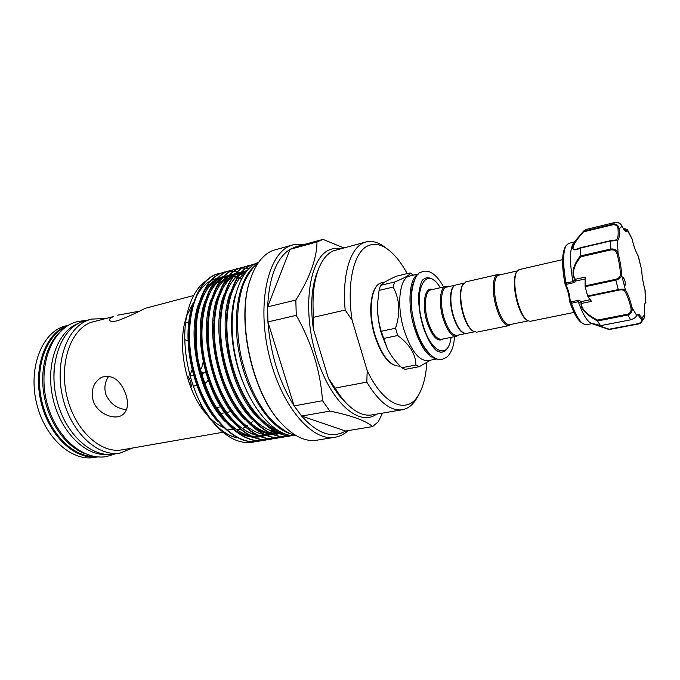 <?xml version="1.0" encoding="UTF-8"?>
<svg xmlns="http://www.w3.org/2000/svg" width="680" height="680" viewBox="0 0 680 680"><rect width="100%" height="100%" fill="white"/><g stroke="black" fill="none" stroke-linecap="round" stroke-linejoin="round"><path stroke-width="1.02" d="M78.769 323.229L78.234 323.433C57.579 331.236 45.356 364.505 52.853 397.962C60.146 431.469 85.187 456.271 107.142 454.444M54.188 368.203C52.734 387.863 56.737 406.342 66.181 423.64M59.279 332.758C45.373 345.916 39.117 372.971 44.812 399.245C50.481 425.527 67.354 447.585 85.459 453.815M66.087 326.8C46.095 335.368 34.459 367.608 41.548 399.95C48.458 432.335 72.377 456.892 94.129 456.433M590.937 323.102L609.144 329.57L638.579 323.944L609.144 329.57L592.458 323.833C592.221 323.315 594.906 323.909 600.508 325.626L630.64 319.829C634.211 318.639 636.2 317.144 636.616 315.341L638.902 314.143L642.022 318.257C642.787 319.855 642.413 321.402 640.909 322.889L638.35 323.629C641.155 322.583 642.09 321.079 641.155 319.124L644.572 314.678M578.289 301.648L571.429 303.297L569.738 301.886L569.568 300.993L570.18 300.585L571.65 301.716L578.459 300.297L581.494 301.529L581.715 303.399C580.473 309.961 590.69 316.574 597.516 320.101L627.487 314.202C630.453 313.072 631.592 310.947 630.904 307.827C629.085 300.195 626.994 294.584 624.623 290.998C623.704 289.808 621.639 289.544 618.443 290.199L587.902 296.582L591.54 301.376L581.715 303.399L578.323 301.793L578.459 300.297M624.792 285.634L625.005 285.685C625.659 283.305 625.158 280.644 623.5 277.703L623.279 277.652C622.727 278.146 622.769 279.777 623.39 282.565L624.792 285.634M592.807 323.68L609.161 329.214L638.35 323.629M571.429 303.297C575.263 313.999 579.096 320.807 582.938 323.731L586.279 324.725L592 323.612M590.759 323.017C586.704 320.764 582.564 313.692 578.323 301.793M600.508 325.626L597.508 321.011C590.367 317.152 580.006 310.054 581.128 303.195M572.942 281.495L575.331 279.267L585.165 277.117L585.089 285.88L615.638 279.327C618.774 278.435 620.347 276.82 620.364 274.465C620.202 268.218 619.089 261.358 617.024 253.878C616.148 250.937 614.108 249.611 610.887 249.9L580.873 256.776C576.317 262.123 570.443 272.102 575.331 279.267L576.053 280.95L573.792 282.685L572.942 281.495C569.491 261.843 569.662 249.033 573.469 243.075L573.554 242.973M574.354 242.02L568.684 243.363L566.049 245.658C562.819 252.399 562.802 264.817 566.015 282.931L572.994 281.656M574.906 279.684C569.959 272.127 575.696 261.596 580.388 255.875L580.414 255.952M526.396 319.889L526.26 319.796C522.75 316.923 519.673 310.87 517.012 301.631C513.748 288.43 513.434 278.774 516.069 272.663L516.154 272.519M574.013 312.426L530.111 321.334L527.136 320.425C523.524 317.466 520.336 311.21 517.59 301.656C514.216 288.014 513.885 278.035 516.604 271.728L518.942 269.671L562.598 259.641M463.675 283.203L455.838 284.997C450.534 285.745 449.123 301.163 453.279 315.274C457.147 327.462 461.49 333.523 466.318 333.447L474.19 331.849M500.055 274.856L497.777 274.533L465.732 281.894L462.204 285.549C459.502 291.881 459.697 301.113 462.791 313.233C465.273 321.623 468.308 327.309 471.886 330.31L472.039 330.429M462.68 284.665C459.892 291.201 460.096 300.738 463.292 313.276C465.86 321.938 468.988 327.828 472.685 330.922L476.612 332.188L508.835 325.652L510.773 324.411M497.777 274.533C492.728 275.188 491.7 291.363 495.983 306.28C499.944 319.175 504.228 325.635 508.835 325.652M517.115 270.946L498.746 275.153C493.858 275.791 492.873 291.457 497.021 305.906C500.854 318.41 504.993 324.666 509.456 324.683L527.927 320.926M466.131 333.48L465.944 333.523C461.116 333.6 456.764 327.548 452.906 315.35C448.74 301.249 450.16 285.829 455.473 285.082L455.66 285.048M436.858 358.947L427.966 360.663C418.846 360.969 410.796 350.531 403.818 329.341C396.296 304.615 399.644 277.567 409.675 276.063L418.48 273.955M430.474 360.179L419.245 366.69L415.93 365.024C415.786 354.288 409.708 344.445 397.69 335.512L395.556 328.236C400.537 313.089 399.738 299.361 393.176 287.07L394.57 282.013C405.552 277.525 410.72 274.49 410.082 272.909L413.491 275.145M458.609 335.01L456.442 336.277C451.375 336.379 446.837 330.174 442.841 317.653C438.54 303.161 440.104 287.3 445.68 286.501L448.171 286.756M465.944 333.523L457.028 335.333C452.123 335.435 447.738 329.418 443.862 317.288C439.705 303.254 441.21 287.887 446.598 287.113L455.473 285.082M387.753 349.579L381.531 334.067C378.522 323.646 377.196 313.633 377.57 304.019L377.638 302.676M410.082 272.909L396.389 276.216C388.067 279.93 382.772 282.982 380.502 285.37L379.058 290.402L377.621 303.152C377.213 312.868 378.42 322.252 381.242 331.296L387.515 349.095C390.957 355.733 395.726 361.947 401.803 367.744L405.178 369.376L419.245 366.69M366.078 241.952L333.183 250.894C327.225 253.623 322.405 259.514 318.716 268.566C313.769 281.291 312.043 297.543 313.523 317.313L345.176 310.046C341.947 275.791 350.03 248.65 363.324 242.947L366.078 241.952C372.096 240.49 378.386 242.242 384.94 247.214L387.855 249.39M407.201 273.606C401.429 262.981 395.165 255.051 388.416 249.806C381.131 244.299 374.289 242.973 367.888 245.828C353.889 251.778 346.392 283.348 352.096 320.195L345.176 310.046M345.916 402.875L345.21 402.212C339.133 396.329 333.531 388.322 328.398 378.19L335.113 388.076C339.277 394.986 343.655 400.648 348.236 405.067C356.532 412.862 364.37 416.151 371.756 414.936L402.365 409.743C390.796 411.341 378.938 402.135 366.8 382.126L335.113 388.076M188.564 381.098C187.756 378.309 187.561 376.822 187.986 376.618C188.572 376.728 189.49 378.615 190.731 382.279L191.556 386.682C190.927 386.58 189.924 384.719 188.564 381.098M203.158 381.539L201.586 376.669M201.714 375.292L203.787 372.453L205.946 373.031M185.691 322.677L188.887 321.895M69.105 324.912L62.339 326.927C40.689 334.985 28.161 369.937 36.771 404.039C45.143 438.209 72.122 461.762 94.562 457.436L97.648 456.9M222.895 432.259L122.17 449.82C101.005 453.951 75.353 430.856 67.175 397.511C58.769 364.233 70.303 330.2 90.695 322.439L113.475 316.548C110.5 317.832 109.182 319.03 109.514 320.152C110.126 321.572 112.846 321.759 117.657 320.705C127.781 316.846 136.858 312.749 144.891 308.414L193.672 295.511M189.924 375.42L192.755 368.041M184.798 339.804L188.964 340.782M194.335 343.527L195.406 344.318M201.493 352.002C204.119 358.496 203.711 364.514 200.269 370.039M199.877 370.608L199.036 371.697M126.54 409.683C116.994 408.756 110.109 403.69 105.884 394.485C103.929 387.659 104.933 381.531 108.868 376.108M93.211 400.945C97.248 413.517 113.594 420.172 121.694 415.429C127.67 411.409 129.022 404.32 125.766 394.153C120.394 379.89 112.37 374.247 101.694 377.238C93.491 382.118 90.661 390.014 93.211 400.945M372.598 426.615L345.534 431.035C332.308 438.863 317.679 433.874 301.648 416.067L329.911 411.102C351.509 415.514 365.738 420.682 372.598 426.615L378.326 421.651L382.543 413.1M348.219 430.593L347.149 431.536C343.425 434.63 339.337 436.543 334.866 437.291C311.805 441.856 280.644 405.322 268.812 354.118C256.751 302.982 268.073 253.972 290.42 245.709L293.225 244.749L304.495 244.392M295.834 300.058L296.259 315.341L267.92 321.938L294.117 405.883C279.208 382.118 270.478 354.135 267.92 321.938L267.639 306.875L290.028 249.322L296.225 246.636L322.983 239.369L317.007 242.012C316.803 258.561 309.749 277.907 295.834 300.058L267.639 306.875C269.11 277.202 276.573 258.017 290.028 249.322L317.007 242.012M334.866 437.291L316.769 440.198C305.473 441.94 293.743 436.398 281.579 423.58C252.178 393.567 235.994 318.741 250.368 279.259C255.552 264.112 262.99 254.541 272.68 250.546L293.225 244.749M221.731 272.892L215.857 274.533C194.089 282.668 182.707 326.247 193.817 370.234C204.816 414.724 234.77 445.825 258.204 441.346L260.933 440.75M271.771 429.828L271.082 430.695M257.958 441.388L257.712 441.43C234.269 445.91 204.306 414.817 193.307 370.345C182.206 326.366 193.605 282.795 215.373 274.661L218.764 273.53M255.468 263.712L251.651 264.945C231.157 272.774 220.532 315.401 230.911 359.635C241.204 404.404 269.501 437.546 292.162 435.591M292.442 435.608C269.773 438.285 241.128 405.484 230.562 360.51C219.903 316.055 230.511 272.944 251.15 265.081L254.685 263.908M251.455 264.953L245.582 266.569C224.502 274.55 213.843 318.699 225.114 363.528C236.292 408.858 265.812 440.708 288.558 436.322L291.38 435.685M288.311 436.364L288.056 436.407C265.293 440.793 235.773 408.96 224.596 363.638C213.316 318.826 224 274.686 245.089 266.704L248.387 265.591M245.429 266.56L239.555 268.183C218.331 276.199 207.519 320.229 218.764 364.888C229.908 410.048 259.514 441.745 282.404 437.342L285.209 436.713M282.157 437.385L281.902 437.427C258.995 441.83 229.381 410.15 218.246 364.999C207 320.356 217.829 276.335 239.062 268.32L242.377 267.206M239.445 268.158L233.572 269.79C212.211 277.831 201.246 321.75 212.457 366.24C223.567 411.23 253.257 442.773 276.293 438.353L279.072 437.733M276.037 438.396L275.791 438.438C252.748 442.858 223.049 411.324 211.939 366.35C200.736 321.878 211.709 277.967 233.078 269.918L239.207 268.26M239.462 268.226L242.386 268.03M242.65 268.03L245.701 268.218M245.981 268.251L248.812 268.762M283.118 433.236L281.809 434.248M233.495 269.748L227.621 271.379C206.125 279.454 195.024 323.264 206.193 367.582C217.269 412.403 247.052 443.802 270.224 439.356L272.986 438.744M269.969 439.399L269.722 439.442C246.542 443.879 216.75 412.497 205.683 367.693C194.514 323.382 205.632 279.591 227.137 271.515L230.495 270.394M277.593 433.891L275.74 435.327M227.596 271.328L221.723 272.96C200.09 281.07 188.844 324.76 199.98 368.917C211.021 413.567 240.89 444.813 264.188 440.36L266.934 439.756M263.942 440.394L263.695 440.436C240.388 444.898 210.511 413.661 199.478 369.027C188.334 324.887 199.597 281.197 221.238 273.096L227.358 271.422M227.613 271.388L230.486 271.167M230.75 271.167L233.742 271.311M234.022 271.337L237.15 271.864M237.439 271.923L239.972 272.629M240.193 272.697L240.712 272.875M242.037 273.368L244.222 274.303M279.327 437.665L282.081 436.696M273.232 438.677L275.969 437.733M267.18 439.688L269.9 438.753M270.147 438.66L272.841 437.376M261.171 440.683L263.874 439.773M264.12 439.671L266.798 438.421M253.351 420.733L250.861 423.266M138.728 311.329L117.725 315.18M132.643 448.001L120.326 452.99C98.252 457.274 71.468 433.194 62.977 398.429C54.247 363.724 66.402 328.321 87.695 320.314L91.375 319.107L104.652 318.563M120.326 452.99L114.257 454.036C92.097 458.329 65.263 434.375 56.797 399.747C48.102 365.185 60.341 329.894 81.719 321.87L91.375 319.107M97.512 456.892C75.148 460.131 48.901 435.948 40.995 401.974C32.861 368.067 45.356 333.769 66.683 325.788L68.986 324.981M376.482 414.128C358.836 427.575 329.443 401.293 315.775 354.305C301.861 307.436 309.502 257.788 329.307 249.917C332.911 248.319 336.71 247.894 340.688 248.642M343.672 247.86L322.983 239.369M247.809 425.688L246.959 426.241M245.208 427.244L242.386 428.493M240.031 429.216L236.606 429.794M234.583 429.896L233.996 429.887M233.368 429.87L228.047 429.063M223.423 427.465C218.526 425.332 213.767 421.906 209.125 417.18M205.751 413.431L204.901 412.403C186.643 390.55 177.556 348.568 185.164 321.113L185.504 319.829M186.839 315.562L193.367 302.762M211.76 420.75L200.26 403.656C202.24 407.6 206.703 414.673 210.171 418.82L204.901 412.403M211.709 420.673C219.835 430.015 228.25 435.761 236.954 437.929M206.133 280.798C197.82 286.552 191.76 296.514 187.952 310.683C178.823 343.392 190.077 394.961 212.279 421.387C225.692 437.342 239.181 444.295 252.739 442.246L254.966 441.745M258.672 262.233L257.916 262.531C236.938 270.572 225.82 313.616 235.926 358.768C245.82 403.962 273.921 437.733 296.183 435.65M328.398 378.19L313.319 328.848C310.258 305.915 311.534 287.104 317.144 272.425L317.509 271.524M253.861 266.713C238.136 280.832 231.625 318.69 239.955 357.043C248.217 395.411 269.79 427.193 289.944 433.559M296.259 315.341C311.729 342.754 320.484 371.203 322.507 400.716L294.117 405.883L301.648 416.067L345.534 431.035M322.507 400.716L329.911 411.102M255.204 441.677L257.89 440.776M281.834 423.852L281.087 423.045C251.915 393.269 235.875 319.124 250.138 279.947L250.486 278.911M208.165 380.052L206.074 382.899L203.983 382.373M313.523 317.313L313.319 328.848M366.8 382.126L367.208 370.659L352.096 320.195M419.126 393.966L417.367 397.154C413.449 404.387 408.45 408.587 402.365 409.743M367.208 370.659C384.412 407.048 408.705 415.021 419.458 393.354C423.589 385.5 426.037 375.267 426.819 362.644M374.306 290.267C369.529 301.537 369.665 316.574 374.714 335.368M383.375 338.512L397.69 335.512M415.93 365.024L401.803 367.744M379.058 290.402L393.176 287.07M395.556 328.236L381.242 331.296M394.57 282.013L380.502 285.37M580.873 256.776L580.159 248.149C575.416 250.707 572.84 250.418 572.415 247.299C574.464 242.513 578.144 237.158 583.457 231.234L585.438 229.611L614.796 222.513L585.48 229.594M573.792 282.685L566.984 284.163L566.142 285.413C568.293 289.688 569.636 294.746 570.18 300.585L569.891 301.997C573.665 312.8 577.473 319.659 581.307 322.6C577.32 319.532 573.461 312.622 569.738 301.886L569.568 300.993C568.99 294.865 567.587 289.595 565.369 285.183L565.097 284.359C561.765 266.602 561.756 254.277 565.038 247.358C561.841 254.082 561.892 266.399 565.173 284.3L566.015 282.931M583.695 231.803L583.448 231.251L612.969 224.136C616.607 223.916 618.664 225.505 619.14 228.905L617.984 228.692C617.703 225.904 616.029 224.596 612.952 224.757L583.695 231.803C575.611 240.1 568.429 252.11 576.64 249.169L580.04 247.962M580.397 255.96L610.691 249.007C614.499 248.617 616.956 250.078 618.077 253.402C620.228 261.179 621.384 268.32 621.554 274.83C621.392 277.372 619.446 279.149 615.715 280.16L585.165 286.705L585.089 285.88M623.424 228.735L627.436 229.661L627.555 230.639C626.297 232.611 624.435 231.141 621.987 226.236L619.14 228.905C619.675 235.748 619.097 239.641 617.414 240.575L610.317 241.034L580.159 248.149M587.902 296.582L587.613 296.004L618.163 289.603C621.937 288.787 624.367 288.923 625.464 290.003L624.623 290.998M587.613 296.004L585.165 286.705M620.364 274.465L621.554 274.83L625.464 290.003C627.929 293.743 630.105 299.582 631.992 307.522C632.689 311.219 631.261 313.718 627.733 315.01L597.508 321.011M638.358 256.309L641.665 269.875C641.903 275.927 643.016 282.565 644.98 289.816L645.465 303.067C645.856 303.688 643.968 300.288 644.581 314.594L644.13 318.172L644.546 314.508C643.96 307.564 644.376 303.458 645.796 302.2L644.954 289.714M645.269 291.201L644.988 289.756C643.034 282.565 641.937 275.995 641.699 270.028L638.078 255.791C635.842 252.11 633.828 246.483 632.026 238.901L627.462 229.713M632.026 238.901L627.555 230.639L626.467 230.027C626.892 229.151 625.898 228.752 623.483 228.837M626.467 230.027L625.549 230.843C625.209 229.772 626.442 233.801 621.945 226.049L621.987 226.236C620.84 223.507 618.443 222.267 614.788 222.513L612.952 224.757M610.887 249.9L610.402 240.712L616.31 239.904C617.933 239.011 618.494 235.272 617.984 228.692M581.63 303.118L581.119 303.093L581.494 301.529L590.571 299.642M571.387 303.084L571.65 301.716M585.293 278.936L576.053 280.95L574.957 279.803L575.416 279.616M566.984 284.163L566.083 283.161M565.173 284.3L566.142 285.413L565.369 285.183L565.173 284.3M631.414 237.048L632.043 238.893C633.845 246.424 635.825 251.965 637.985 255.519L637.806 255.34M641.571 268.949L641.673 270.164M636.208 316.251L636.616 315.341L631.992 307.522L630.904 307.827M597.482 320.951L597.516 320.101M617.024 253.878L618.077 253.402L617.414 240.575L616.31 239.904M610.368 240.746L580.176 248.073M614.796 222.513C618.145 222.003 620.534 223.184 621.945 226.049L621.835 225.904M641.155 319.124L638.154 315.18L637.219 314.993L636.582 315.86M575.348 314.849L569.806 301.962M582.938 323.731L581.494 322.728M375.105 335.427C382.118 356.269 390.371 366.495 399.874 366.087C389.954 366.46 381.548 356.252 374.646 335.452C367.217 311.21 370.829 284.639 381.846 282.727C371.39 284.359 367.582 311.108 375.105 335.427M413.916 281.154C409.725 292.578 410.142 307.785 415.174 326.782C419.024 339.541 423.878 348.704 429.726 354.272M436.526 358.836C427.958 357.476 420.495 346.919 414.137 327.148C407.082 303.714 409.377 277.754 418.225 274.193M440.249 287.75C426.436 263.576 412.301 289.629 422.807 324.105C430.805 353.175 448.681 360.137 450.985 337.382M451.087 337.365C449.947 345.907 447.083 350.803 442.493 352.053C440.079 352.503 437.487 351.483 434.699 348.976M445.68 286.501L430.899 289.892C425.187 290.725 423.478 306.51 427.779 320.875C431.791 333.285 436.39 339.422 441.583 339.295L456.442 336.277M443.284 338.946C437.529 342.558 432.021 336.651 426.76 321.232C421.524 303.951 425.059 286.008 432.591 289.51M242.344 380.638C230.996 352.376 228.454 318.087 235.195 295.46M278.962 431.179C274.006 429.87 269 427.219 263.95 423.224M258.868 418.684C231.004 392.947 216.427 325.44 230.63 291.983M251.982 419.245C224.578 393.482 210.35 327.658 224.162 294.296M278.639 433.704L272.425 434.171M271.575 434.12C264.622 433.576 257.575 430.423 250.444 424.66M245.14 419.789C218.203 394.009 204.323 329.859 217.736 296.607M220.388 290.36C224.306 282.616 229.126 277.227 234.847 274.193M238.34 420.317C211.88 394.536 198.339 332.052 211.344 298.92M214.038 292.468C217.982 284.546 222.861 279.021 228.684 275.876M229.406 275.502L235.577 273.402M231.574 420.826C205.598 395.063 192.397 334.22 205.003 301.231M207.723 294.576C211.692 286.475 216.639 280.798 222.564 277.55M228.182 276.445L223.286 277.176L228.854 275.145M233.401 274.55L234.541 274.533M274.252 429.539L273.317 430.372M273.037 430.601L272.382 431.137M272.17 431.307L269.798 432.973M269.305 433.279L267.096 434.503M266.407 434.826L265.837 435.081M223.507 276.556C201.986 281.673 189.346 322.26 199.13 365.219C208.751 408.68 237.643 440.495 260.508 436.747L253.58 437.206M252.705 437.138C245.361 436.441 237.957 432.973 230.495 426.708M224.85 421.311C199.376 395.59 186.507 336.379 198.696 303.543M201.45 296.684C205.445 288.388 210.46 282.574 216.487 279.216M217.218 278.825L223.465 276.599M223.916 276.505L226.006 276.199M227.553 276.097L228.505 276.08M229.84 276.114L232.45 276.377M218.152 421.778C193.205 396.108 180.659 338.512 192.44 305.864M195.219 298.784C199.231 290.3 204.315 284.333 210.443 280.874M211.182 280.475L217.167 278.248M221.739 277.627L222.513 277.61M222.887 277.61L226.55 277.874M227.307 277.993L229.959 278.57M230.197 278.639L231.2 278.927M275.876 429.258C261.622 422.722 249.399 408.153 239.224 385.543M226.78 328.525C226.848 300.764 233.121 282.055 245.616 272.391M282.302 432.879L277.567 432.616M276.479 432.438C258.927 428.425 243.941 412.173 231.531 383.673M220.566 333.37C220.056 303.501 226.567 283.577 240.108 273.589M240.983 273.02L247.444 270.198M282.361 432.905L279.743 433.525M279.233 433.619L271.159 433.619M270.045 433.432C253.359 430.618 234.337 410.023 223.762 381.259M214.506 338.742C213.206 307.19 219.657 286.05 233.869 275.324M234.753 274.745L241.791 271.702M242.275 271.583L246.729 271.014M280.764 432.14L278.673 433.1M278.298 433.245L273.462 434.588M272.944 434.664L264.784 434.622M263.661 434.426C246.024 431.358 226.049 408.791 215.849 377.961M208.675 345.006C206.286 311.389 212.619 288.736 227.673 277.049M228.556 276.454L235.654 273.326M236.147 273.207L240.975 272.578M241.366 272.578L245.268 272.841M278.477 430.899L276.582 432.149M276.267 432.335L272.459 434.188M272.085 434.333L267.223 435.633M266.704 435.71L258.459 435.616M257.32 435.404C236.555 431.511 213.639 401.429 205.317 363.927C196.979 326.868 204.612 290.267 221.51 278.766M222.411 278.154L229.559 274.941M230.052 274.813L234.889 274.15M235.28 274.133L239.462 274.397M239.819 274.448L243.55 275.298M275.833 429.233L274.031 430.788M273.743 431.01L270.419 433.279M270.104 433.457L266.288 435.268M265.914 435.404L261.026 436.671M224 276.42L228.846 275.706M229.236 275.689L233.401 275.901M233.758 275.952L237.711 276.811M238.059 276.913L241.757 278.273M569.602 300.883C569.033 294.984 567.673 289.808 565.522 285.345M565.097 284.333C563.006 273.606 562.25 264.46 562.81 256.878M565.148 247.172L566.049 245.658M618.443 290.199L615.638 279.327M600.55 325.669L630.64 319.829L627.487 314.202M115.345 453.849L106.701 456.535C82.399 460.929 55.182 436.39 46.724 401.914C38.08 367.472 50.328 331.729 73.499 322.813L77.495 321.512L86.479 320.382M295.911 435.498C287.725 433.636 278.732 427.558 268.94 417.248C255.731 400.945 246.287 379.984 240.593 354.365C235.951 328.584 236.623 306 242.615 286.628C246.704 275.034 254.456 265.157 258.493 262.488M454.418 336.685C454.104 345.534 451.664 352.3 447.091 356.983L442.272 359.346C432.361 362.117 418.047 342.873 413.593 319.506C407.464 296.08 414.724 273.181 420.376 272.527L423.24 271.354C430.185 269.918 436.993 275.12 443.666 286.96M441.006 352.342L437.172 351.118C432.692 348.015 428.213 340.493 423.716 328.55C419.849 316.276 418.208 304.555 418.803 293.377C419.909 286.246 421.2 281.775 422.662 279.973L424.975 278.248M516.069 272.663L516.604 271.728M471.886 330.31L472.685 330.922M387.183 348.475L387.506 349.095M345.21 402.212L348.236 405.067M203.787 372.453L201.101 373.167M200.6 373.295L199.554 373.575M194.522 374.901L190.094 376.065M216.24 407.651L220.787 406.793M212.899 320.407L213.758 320.195M219.13 318.903L220.04 318.682M225.411 317.381L226.363 317.152M219.002 273.471L218.526 273.598M248.633 265.531L248.141 265.659M242.624 267.138L242.131 267.265M236.657 268.736L236.173 268.863M230.732 270.325L230.248 270.453M224.85 271.906L224.366 272.034M288.558 436.322L288.056 436.407M282.404 437.342L281.902 437.427M276.293 438.353L275.791 438.438M270.224 439.356L269.722 439.442M264.188 440.36L263.695 440.436M258.204 441.346L257.712 441.43M210.724 419.492L212.279 421.387M185.164 321.113L187.952 310.683M281.087 423.045L281.579 423.58M250.138 279.947L250.368 279.259M241.238 279.233L237.499 277.78M237.142 277.67L233.155 276.743M232.79 276.683L228.574 276.437M222.785 277.304L215.577 280.712M214.676 281.35C210.851 284.333 207.451 288.397 204.493 293.548C202.904 296.115 200.77 301.945 198.093 311.058C195.585 325.822 195.525 341.87 197.914 359.201C201.594 375.717 206.975 390.668 214.038 404.039L226.159 420.656L232.5 426.683C238.349 431.341 244.162 434.392 249.942 435.854M251.099 436.092L259.497 436.356M260.024 436.288L264.971 435.013M265.353 434.877L269.203 433.024M269.518 432.828L272.858 430.491M273.148 430.262L274.975 428.638M206.992 370.651C210.205 381.871 214.387 392.207 219.538 401.65C226.856 414.383 235.509 423.181 237.6 424.719C243.856 430.117 250.078 433.508 256.258 434.885M257.397 435.115L265.701 435.319M266.228 435.242L271.15 433.933M271.524 433.789L275.366 431.885M275.68 431.69L277.618 430.38M244.681 273.649L240.72 273.334M240.321 273.334L235.441 273.955M234.949 274.082L227.859 277.304M226.975 277.907C222.878 280.891 219.308 285.226 216.282 290.921L212.483 299.948C208.377 313.072 207.145 328.398 208.777 345.933M246.1 271.771L241.587 272.332M241.094 272.45L234.056 275.578M233.18 276.173C229.27 278.987 225.828 283.058 222.878 288.397L219.487 295.902C215.296 307.462 213.656 321.963 214.557 339.405M223.499 380.536C228.642 394.714 235.841 407.099 245.098 417.673C254.507 427.813 264.061 432.174 269.017 432.922M270.122 433.135L278.239 433.219M278.766 433.135L281.477 432.497M189.168 319.88L189.712 319.753M195.202 318.401L195.789 318.257M201.288 316.914L201.918 316.761M207.417 315.409L208.089 315.248M213.588 313.897L214.302 313.726M219.81 312.375L220.566 312.188M226.075 310.837L226.874 310.641M220.32 413.593L224.85 412.751M226.491 412.454L231.055 411.604M206.074 382.899L204.331 383.358M203.83 383.486L202.844 383.741M197.769 385.067L193.281 386.231M317.144 272.425L318.716 268.566M384.99 281.979L381.846 282.727M377.57 304.019L377.621 303.152M440.351 287.725C435.778 280.415 431.154 277.134 426.462 277.899L424.43 278.383M526.26 319.796L527.136 320.425M573.469 243.075L583.661 230.962M644.13 318.172L640.909 322.889L638.579 323.944M580.406 247.732L576.691 249.16M645.465 303.067L646 302.226M592.841 323.672L600.644 325.72M616.139 239.955L610.402 240.712L580.482 247.699"/></g></svg>
